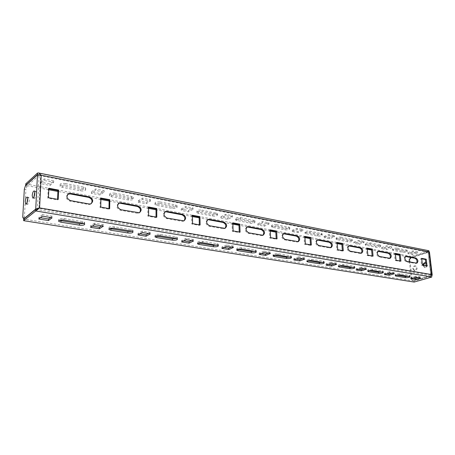<?xml version="1.0" encoding="UTF-8"?>
<svg xmlns="http://www.w3.org/2000/svg" width="455" height="455" viewBox="0 0 455 455"><rect width="100%" height="100%" fill="white"/><g stroke="black" fill="none" stroke-linecap="round" stroke-linejoin="round"><path stroke-width="0.34" stroke-dasharray="2.27 1.71" d="M414.124 282.066L413.999 280.985L431.619 275.963L430.874 274.843L430.845 275.65L412.947 280.769L411.343 279.376L412.093 279.495L409.915 259.924L411.104 257.723L429.452 251.968M411.343 279.376L409.409 261.909M409.17 259.788L409.915 259.924M423.753 265.225L423.764 265.811L425.158 267.631C427.848 266.579 428.178 264.986 426.153 262.859L425.709 262.825M413.515 268.911L414.88 270.714C417.491 269.65 417.809 268.08 415.825 265.999C414.334 266.01 413.561 266.983 413.515 268.911M410.728 257.467L428.024 251.945L430.845 275.65L431.596 275.775L413.697 280.889L412.093 279.495M412.947 280.769L413.697 280.889M423.008 265.094L424.407 267.5C426.926 266.704 427.376 265.151 425.749 262.848M412.77 268.78L414.135 270.589C416.746 269.519 417.059 267.95 415.079 265.868C413.584 265.879 412.816 266.846 412.77 268.78M410.364 257.581L411.104 257.723M431.067 275.093L428.013 251.945L428.764 252.093L431.596 275.775L432.062 275.451M22.75 217.211L24.377 217.467L25.184 219.276L37.412 209.345L36.673 209.22M24.325 189.206L25.929 189.502L24.377 217.467M38.584 174.686L40.586 175.761L39.13 175.135L27.01 186.14L25.929 189.502M25.4 185.839L27.01 186.14M37.924 208.834L37.412 209.345L39.119 175.135L37.469 174.811M34.768 192.186L35.831 191.248L36.451 193.676C36.127 196.56 35.467 198.124 34.472 198.357L33.88 197.117M27.704 198.38L28.756 197.379L29.353 199.79C29.035 202.594 28.403 204.113 27.454 204.352L26.879 203.066M23.802 219.06L25.184 219.276M67.761 194.268C65.383 197.032 66.077 199.313 69.837 201.104L88.475 204.466L90.033 204.392L91.216 203.704M118.448 203.465C115.968 206.052 116.543 208.293 120.165 210.182L137.234 213.258L139.56 212.661M164.869 211.95C162.355 214.356 162.839 216.54 166.314 218.502L182 221.335L184.002 220.846M207.531 219.793C205.034 222.029 205.45 224.15 208.777 226.163L223.24 228.774L224.986 228.359L224.207 228.746M246.889 227.051L246.815 227.068C244.449 229.189 244.835 231.248 247.975 233.233L261.363 235.644L262.905 235.286M283.311 233.79L283.146 233.819C280.945 235.855 281.321 237.846 284.278 239.779L296.7 242.02L298.076 241.696M317.118 240.058L316.89 240.092C314.832 242.054 315.201 243.977 317.994 245.859L329.551 247.941L330.791 247.645M348.587 245.905L348.302 245.933C346.386 247.821 346.744 249.687 349.389 251.524L360.167 253.463L361.298 253.185M377.946 251.365L377.627 251.393C375.836 253.213 376.188 255.016 378.691 256.808L388.769 258.622L389.81 258.355M395.372 253.856L394.445 253.685L395.167 260.527L400.042 261.397L399.996 260.954M405.411 256.478L405.058 256.495C403.38 258.258 403.733 260.01 406.11 261.75L415.551 263.456L416.513 263.195M421.722 258.798L420.79 258.622L421.558 265.259L426.13 266.084L426.079 265.646M367.248 248.584L366.332 248.413L366.992 255.471L372.201 256.404L372.156 255.943M337.161 242.942L336.262 242.777L336.848 250.057L342.427 251.063L342.387 250.586M304.901 236.896L304.02 236.731L304.52 244.261L310.515 245.336L310.481 244.841M270.224 230.395L269.366 230.236L269.769 238.022L276.213 239.176L276.191 238.67M232.841 223.388L232.022 223.234L232.306 231.299L239.262 232.545L239.245 232.022M192.431 215.812L191.652 215.664L191.8 224.031L199.33 225.384L199.318 224.833M148.609 207.594L147.875 207.457L147.864 216.148L156.042 217.615L156.042 217.046M100.919 198.653L100.248 198.528L100.049 207.565L108.961 209.163L108.972 208.572M48.833 188.888L48.236 188.774L47.809 198.192L57.563 199.944L57.592 199.324M426.13 266.084L427.017 265.817M421.558 265.259L422.445 264.992M420.79 258.622L421.671 258.349M400.042 261.397L400.923 261.119M395.167 260.527L396.043 260.243M394.445 253.685L395.327 253.395M366.332 248.413L367.202 248.106M366.992 255.471L367.862 255.17M372.201 256.404L373.077 256.108M336.262 242.777L337.121 242.447M336.848 250.057L337.712 249.744M342.427 251.063L343.292 250.745M304.02 236.731L304.867 236.384M304.52 244.261L305.373 243.92M310.515 245.336L311.362 245M269.366 230.236L270.196 229.866M269.769 238.022L270.6 237.664M276.213 239.176L277.049 238.824M232.022 223.234L232.823 222.836M232.306 231.299L233.114 230.918M239.262 232.545L240.075 232.169M191.652 215.664L192.425 215.243M191.8 224.031L192.573 223.621M199.33 225.384L200.115 224.975M147.875 207.457L148.609 207.002M147.864 216.148L148.603 215.704M156.042 217.615L156.787 217.177M100.248 198.528L100.936 198.039M100.049 207.565L100.737 207.088M108.961 209.163L109.661 208.697M48.236 188.774L48.861 188.245M47.809 198.192L48.435 197.675M57.563 199.944L58.2 199.438M428.314 252.093L429.042 251.922M38.425 174.646L428.65 251.831L428.166 252.201L430.874 274.843L431.761 274.587M428.65 251.831L428.61 250.83L411.246 256.398L411.365 257.456L399.382 255.221M395.44 254.481L371.593 250.028M367.31 249.232L341.881 244.483M337.218 243.607L310.043 238.534M304.947 237.584L283.647 233.608M283.607 233.597L275.832 232.147M270.259 231.106L247.332 226.823M247.27 226.812L238.983 225.265M232.869 224.122L208.111 219.498M208.032 219.486L199.171 217.831M192.448 216.574L165.614 211.564M165.529 211.547L156.025 209.772M148.609 208.39L119.409 202.936M119.335 202.919L109.115 201.013M100.902 199.478L68.989 193.517M68.95 193.511L57.916 191.453M48.793 189.746L25.821 185.458M411.246 256.398L25.69 183.905M407.879 252.593L412.992 250.915L417.542 251.803L412.423 253.463L407.879 252.593L407.998 253.668L413.117 252.002L417.667 252.883L412.543 254.538L407.998 253.668M412.992 250.915L413.117 252.002M417.542 251.803L417.667 252.883M412.423 253.463L412.543 254.538M397.152 248.129L407.179 250.233C406.776 251.069 405.234 251.416 402.561 251.274L392.506 249.181C392.892 248.333 394.439 247.981 397.152 248.129L397.266 249.232L407.299 251.325C406.895 252.155 405.354 252.502 402.681 252.36L392.62 250.284C393.006 249.437 394.553 249.084 397.266 249.232M381.682 247.565L386.767 245.797L391.613 246.741L386.517 248.493L381.682 247.565L381.79 248.675L386.881 246.917L391.727 247.856L386.631 249.596L381.79 248.675M386.767 245.797L386.881 246.917M391.613 246.741L391.727 247.856M386.517 248.493L386.631 249.596M353.762 242.208L358.802 240.342L363.972 241.349L358.921 243.197L353.762 242.208L353.865 243.351L358.904 241.491L364.08 242.492L359.023 244.335L353.865 243.351M358.802 240.342L358.904 241.491M363.972 241.349L364.08 242.492M358.921 243.197L359.023 244.335M323.943 236.486L328.92 234.507L334.448 235.588L329.46 237.544L323.943 236.486L324.028 237.664L329.01 235.696L334.544 236.771L329.551 238.716L324.028 237.664M328.92 234.507L329.01 235.696M334.448 235.588L334.544 236.771M329.46 237.544L329.551 238.716M292.019 230.361L296.91 228.262L302.837 229.422L297.928 231.493L292.019 230.361L292.093 231.578L296.99 229.491L302.922 230.639L298.008 232.704L292.093 231.578M296.91 228.262L296.99 229.491M302.837 229.422L302.922 230.639M297.928 231.493L298.008 232.704M257.769 223.786L262.546 221.557L268.916 222.802L264.116 225.009L257.769 223.786L257.826 225.049L262.609 222.825L268.985 224.059L264.179 226.26L257.826 225.049M262.546 221.557L262.609 222.825M268.916 222.802L268.985 224.059M264.116 225.009L264.179 226.26M220.92 216.716L225.555 214.339L232.42 215.681L227.756 218.03L220.92 216.716L220.959 218.019L225.595 215.653L232.465 216.984L227.801 219.327L220.959 218.019M225.555 214.339L225.595 215.653M232.42 215.681L232.465 216.984M227.756 218.03L227.801 219.327M181.164 209.09L185.617 206.547L193.039 207.992L188.552 210.506L181.164 209.09L181.181 210.438L185.64 207.907L193.062 209.345L188.575 211.848L181.181 210.438M185.617 206.547L185.64 207.907M193.039 207.992L193.062 209.345M188.552 210.506L188.575 211.848M138.155 200.837L142.375 198.107L150.423 199.677L146.152 202.373L138.155 200.837L138.144 202.236L142.369 199.523L150.423 201.082L146.152 203.76L138.144 202.236M142.375 198.107L142.369 199.523M150.423 199.677L150.423 201.082M146.152 202.373L146.152 203.76M91.461 191.879L95.402 188.944L104.155 190.651L100.157 193.546L91.461 191.879L91.421 193.335L95.362 190.412L104.121 192.107L100.123 194.99L91.421 193.335M95.402 188.944L95.362 190.412M104.155 190.651L104.121 192.107M100.157 193.546L100.123 194.99M40.597 182.119L44.181 178.946L53.741 180.811L50.084 183.939L40.597 182.119L40.523 183.632L44.112 180.476L53.673 182.33L50.016 185.441L40.523 183.632M44.181 178.946L44.112 180.476M53.741 180.811L53.673 182.33M50.084 183.939L50.016 185.441M369.926 242.822L380.647 245.086C380.295 245.962 378.736 246.32 375.978 246.166L365.228 243.92C365.558 243.027 367.128 242.663 369.926 242.822L370.029 243.96L380.761 246.206C380.403 247.076 378.844 247.44 376.086 247.287L365.331 245.052C365.666 244.164 367.23 243.8 370.029 243.96M340.858 237.163L352.352 239.592C352.051 240.513 350.475 240.888 347.631 240.718L336.108 238.301C336.387 237.362 337.968 236.981 340.858 237.163L340.954 238.335L352.454 240.752C352.147 241.668 350.577 242.043 347.734 241.867L336.2 239.466C336.478 238.534 338.065 238.158 340.954 238.335M309.753 231.106L322.112 233.728C321.867 234.695 320.274 235.087 317.34 234.894L304.952 232.283C305.168 231.299 306.772 230.907 309.753 231.106L309.838 232.317L322.203 234.922C321.952 235.889 320.365 236.27 317.425 236.082L305.032 233.489C305.254 232.511 306.852 232.118 309.838 232.317M276.395 224.611L289.716 227.449C289.534 228.467 287.93 228.871 284.893 228.655L271.544 225.828C271.692 224.793 273.313 224.383 276.395 224.611L276.464 225.862L289.789 228.683C289.613 229.695 288.004 230.094 284.966 229.883L271.607 227.073C271.76 226.044 273.381 225.64 276.464 225.862M240.53 217.621L254.931 220.709C254.823 221.778 253.196 222.194 250.057 221.96L235.622 218.889C235.701 217.797 237.334 217.376 240.53 217.621L240.581 218.918L254.988 221.983C254.88 223.047 253.253 223.462 250.113 223.229L235.673 220.174C235.747 219.088 237.385 218.673 240.581 218.918M201.861 210.091L217.479 213.452C217.45 214.584 215.806 215.01 212.553 214.749L198.335 212.019L196.901 211.399C196.896 210.25 198.551 209.818 201.861 210.091L201.889 211.433L216.165 214.191L217.518 214.771C217.484 215.898 215.841 216.324 212.587 216.062L198.363 213.35L196.924 212.735C196.924 211.592 198.579 211.16 201.889 211.433M160.046 201.946L175.488 204.955L177.046 205.626C177.097 206.815 175.437 207.258 172.058 206.962L156.685 204.011L155.024 203.3C154.933 202.088 156.605 201.639 160.046 201.946L160.052 203.339L175.499 206.325L177.058 206.997C177.114 208.174 175.454 208.618 172.075 208.327L156.685 205.387L155.03 204.682C154.933 203.482 156.611 203.032 160.052 203.339M114.688 193.113L131.455 196.378L133.258 197.157C133.406 198.403 131.722 198.863 128.213 198.539L111.526 195.326L109.604 194.507C109.416 193.233 111.105 192.772 114.688 193.113L114.666 194.558L131.444 197.8L133.247 198.573C133.395 199.813 131.711 200.274 128.202 199.95L111.503 196.759L109.575 195.946C109.388 194.677 111.083 194.217 114.666 194.558M65.31 183.496L83.584 187.056L85.682 187.96C85.932 189.269 84.232 189.741 80.575 189.377L62.403 185.885L60.157 184.929C59.861 183.593 61.584 183.115 65.31 183.496L65.253 184.997L83.538 188.535L85.642 189.434C85.893 190.736 84.186 191.208 80.529 190.85L62.346 187.375L60.1 186.425C59.804 185.094 61.522 184.616 65.253 184.997M38.169 174.686L428.741 251.911L411.365 257.456M428.86 250.722L37.566 172.997M430.874 274.843L38.976 208.396L40.586 175.761L41.195 175.209M413.999 280.985L23.723 219.122M418.031 277.584L420.426 276.89L420.557 277.994M420.426 276.89L415.847 276.134L415.972 277.243M415.847 276.134L410.655 277.647L410.774 278.75M410.655 277.647L413.168 278.056M408.726 276.327L409.983 275.571L409.335 275.332L399.877 273.774C397.141 273.66 395.571 273.984 395.167 274.735L396.527 275.099M391.914 273.313L394.297 272.585L394.417 273.722M394.297 272.585L389.417 271.777L389.531 272.92M389.417 271.777L384.253 273.375L384.367 274.507M384.253 273.375L386.75 273.779M364.068 268.757L366.429 267.989L366.537 269.161M366.429 267.989L361.213 267.13L361.321 268.308M361.213 267.13L356.1 268.814L356.202 269.986M356.1 268.814L358.563 269.212M334.3 263.894L336.637 263.081L336.734 264.287M336.637 263.081L331.058 262.16L331.149 263.377M331.058 262.16L326.002 263.94L326.093 265.146M326.002 263.94L328.425 264.332M302.416 258.679L304.714 257.82L304.799 259.066M304.714 257.82L298.725 256.83L298.804 258.087M298.725 256.83L293.759 258.719L293.839 259.964M293.759 258.719L296.125 259.1M268.183 253.082L270.429 252.167L270.498 253.458M270.429 252.167L263.985 251.103L264.048 252.406M263.985 251.103L259.134 253.111L259.191 254.402M259.134 253.111L261.432 253.481M231.316 247.054L233.5 246.081L233.551 247.418M233.5 246.081L226.55 244.932L226.596 246.28M226.55 244.932L221.847 247.071L221.886 248.407M221.847 247.071L224.059 247.429M191.515 240.547L193.62 239.506L193.648 240.894M193.62 239.506L186.101 238.266L186.123 239.666M186.101 238.266L181.579 240.553L181.602 241.941M181.579 240.553L183.683 240.888M148.415 233.5L150.412 232.38L150.412 233.825M150.412 232.38L142.25 231.038L142.244 232.488M142.25 231.038L137.967 233.489L137.956 234.928M137.967 233.489L139.93 233.807M101.579 225.839L103.444 224.639L103.416 226.141M103.444 224.639L94.555 223.177L94.515 224.685M94.555 223.177L90.562 225.811L90.522 227.312M90.562 225.811L92.365 226.101M50.499 217.49L52.206 216.193L52.137 217.757M52.206 216.193L42.486 214.595L42.412 216.17M42.486 214.595L38.863 217.439L38.783 218.997M38.863 217.439L40.455 217.695M382.041 271.971L383.241 271.186L382.518 270.918L372.429 269.258C369.602 269.132 368.015 269.462 367.668 270.253L368.959 270.623M353.563 267.324L354.701 266.511L353.888 266.209L343.104 264.435C340.186 264.292 338.577 264.634 338.287 265.47L339.498 265.845M323.107 262.353L324.176 261.511L323.255 261.17L311.698 259.265C308.683 259.105 307.062 259.464 306.829 260.34L307.955 260.726M290.461 257.029L291.45 256.154L290.404 255.767L277.988 253.719C274.865 253.543 273.227 253.913 273.068 254.834L274.098 255.232M255.363 251.302L256.279 250.398L255.084 249.954L241.713 247.753C238.477 247.554 236.816 247.935 236.737 248.902L237.675 249.312M217.524 245.143L218.372 244.198L217.007 243.687L202.56 241.315C199.199 241.087 197.521 241.486 197.527 242.504L198.386 242.913M176.608 238.494L177.41 237.504L175.829 236.913L160.177 234.342C156.685 234.086 154.99 234.496 155.081 235.571L155.872 235.986M132.234 231.294L132.996 230.247L131.165 229.565L114.142 226.766C110.514 226.482 108.79 226.908 108.99 228.035L109.718 228.45M83.953 223.473L84.687 222.358L82.548 221.568L63.979 218.514C60.185 218.195 58.445 218.633 58.746 219.822L59.423 220.226M35.723 209.328L431.619 275.963L431.755 277.067M428.166 252.201L40.586 175.761M406.11 261.75L406.992 261.471M415.551 263.456L416.433 263.183M378.691 256.808L379.567 256.512M388.769 258.622L389.651 258.338M349.389 251.524L350.253 251.211M360.167 253.463L361.037 253.162M317.994 245.859L318.847 245.529M329.551 247.941L330.41 247.622M284.278 239.779L285.12 239.427M296.7 242.02L297.547 241.673M247.975 233.233L248.794 232.858M261.363 235.644L262.188 235.28M208.777 226.163L209.562 225.76M223.24 228.774L224.042 228.382M166.314 218.502L167.065 218.076M182 221.335L182.768 220.914M120.165 210.182L120.876 209.721M137.234 213.258L137.962 212.809M69.837 201.104L70.491 200.604M88.475 204.466L89.146 203.982M406.537 249.954L406.656 251.046M402.561 251.274L402.681 252.36M393.183 249.471L393.296 250.569M379.931 244.773L380.039 245.899M375.978 246.166L376.086 247.287M365.985 244.244L366.093 245.376M351.544 239.245L351.647 240.405M347.631 240.718L347.734 241.867M336.962 238.665L337.058 239.831M321.196 233.335L321.287 234.53M317.34 234.894L317.425 236.082M305.919 232.698L305.999 233.898M288.68 226.999L288.754 228.239M284.893 228.655L284.966 229.883M272.642 226.3L272.71 227.545M253.748 220.197L253.805 221.477M250.057 221.96L250.113 223.229M236.879 219.424L236.924 220.709M216.125 212.872L216.165 214.191M212.553 214.749L212.587 216.062M198.335 212.019L198.363 213.35M175.488 204.955L175.499 206.325M172.058 206.962L172.075 208.327M156.685 204.011L156.685 205.387M131.455 196.378L131.444 197.8M128.213 198.539L128.202 199.95M111.526 195.326L111.503 196.759M83.584 187.056L83.538 188.535M80.575 189.377L80.529 190.85M62.403 185.885L62.346 187.375M395.85 274.985L395.884 275.281M409.335 275.332L409.46 276.447M399.877 273.774L399.996 274.9M382.518 270.918L382.632 272.067M372.429 269.258L372.537 270.424M353.888 266.209L353.99 267.392M343.104 264.435L343.201 265.635M323.255 261.17L323.346 262.393M311.698 259.265L311.783 260.505M290.404 255.767L290.483 257.029M277.988 253.719L278.062 255.005M255.084 249.954L255.141 251.262M241.713 247.753L241.764 249.078M217.007 243.687L217.046 245.046M202.56 241.315L202.589 242.691M175.829 236.913L175.846 238.323M160.177 234.342L160.183 235.77M131.165 229.565L131.154 231.032M114.142 226.766L114.12 228.251M82.548 221.568L82.503 223.092M63.979 218.514L63.916 220.061M405.058 256.495L405.701 256.29M415.995 263.451L416.882 263.178M377.627 251.393L378.213 251.188M389.27 258.622L390.145 258.332M348.302 245.933L348.82 245.745M360.73 253.458L361.6 253.156M316.89 240.092L317.311 239.927M330.188 247.935L331.052 247.611M283.146 233.819L283.448 233.694M297.428 242.009L298.275 241.662M262.199 235.627L263.024 235.263M183.126 221.295L183.894 220.88M138.553 213.207L139.281 212.758M90.033 204.392L90.71 203.908M428.024 251.945L428.616 252.059M415.825 265.999L415.079 265.868M414.88 270.714L414.135 270.589M426.153 262.859L425.408 262.723M425.158 267.631L424.407 267.5M407.179 250.233L407.299 251.325M392.506 249.181L392.62 250.284M380.647 245.086L380.761 246.206M365.228 243.92L365.331 245.052M352.352 239.592L352.454 240.752M336.108 238.301L336.2 239.466M322.112 233.728L322.203 234.922M304.952 232.283L305.032 233.489M289.716 227.449L289.789 228.683M271.544 225.828L271.607 227.073M254.931 220.709L254.988 221.983M235.622 218.889L235.673 220.174M217.479 213.452L217.518 214.771M196.901 211.399L196.924 212.735M177.046 205.626L177.058 206.997M155.024 203.3L155.03 204.682M133.258 197.157L133.247 198.573M109.604 194.507L109.575 195.946M85.682 187.96L85.642 189.434M60.157 184.929L60.1 186.425M409.983 275.571L410.103 276.685M395.167 274.735L395.264 275.65M383.241 271.186L383.355 272.335M367.668 270.253L367.754 271.174M354.701 266.511L354.809 267.694M338.287 265.47L338.361 266.385M324.176 261.511L324.267 262.734M306.829 260.34L306.892 261.25M291.45 256.154L291.53 257.416M273.068 254.834L273.114 255.733M256.279 250.398L256.336 251.706M236.737 248.902L236.765 249.784M218.372 244.198L218.411 245.552M197.527 242.504L197.544 243.362M177.41 237.504L177.422 238.909M155.081 235.571L155.081 236.401M132.996 230.247L132.985 231.709M108.99 228.035L108.972 228.831M84.687 222.358L84.641 223.877M58.746 219.822L58.718 220.573M28.756 197.379L27.135 197.095M27.454 204.352L25.901 204.085M35.831 191.248L34.182 190.941M34.472 198.357L32.902 198.079"/><path stroke-width="0.68" d="M409.409 261.909L409.17 259.788L410.728 257.467M425.709 262.825C424.606 263.036 423.958 263.837 423.753 265.225M425.749 262.848L425.408 262.723C424.1 262.643 423.298 263.434 423.008 265.094M25.821 185.458L25.69 183.905L37.566 172.997L38.76 173.002L41.195 175.209L37.469 174.811L25.4 185.839L24.325 189.206L22.75 217.211L23.802 219.06M32.203 195.622L32.823 198.067C34.216 198.664 35.644 191.191 34.182 190.941C33.187 191.18 32.532 192.744 32.203 195.622M25.241 201.65L25.827 204.073C27.169 204.642 28.54 197.322 27.135 197.095C26.191 197.333 25.554 198.852 25.241 201.65M36.673 209.22L35.735 209.061L23.552 219.02M33.88 197.117L34.768 192.186M26.879 203.066L27.704 198.38M70.747 193.398L69.041 193.483C65.935 196.048 66.419 198.42 70.491 200.604L89.146 203.982L90.71 203.908C93.758 201.406 93.303 199.062 89.339 196.873L70.747 193.398L70.093 193.904L67.761 194.268M120.967 202.793L119.528 202.856C116.622 205.29 117.072 207.582 120.876 209.721L139.281 212.758C142.131 210.375 141.704 208.117 138.001 205.984L120.967 202.793L118.448 203.465M167.019 211.41L165.796 211.456C163.083 213.776 163.504 215.983 167.065 218.076L183.894 220.88C186.556 218.605 186.152 216.426 182.677 214.345L167.019 211.41L164.869 211.95M209.402 219.344L208.35 219.373C205.819 221.591 206.217 223.724 209.562 225.76L225.009 228.353C227.494 226.18 227.102 224.076 223.843 222.046L209.402 219.344L207.531 219.793M248.532 226.664L247.628 226.687C245.262 228.808 245.649 230.867 248.794 232.858L263.024 235.263C265.339 233.182 264.964 231.146 261.892 229.166L248.532 226.664L246.889 227.051M284.767 233.449L283.983 233.46C281.776 235.502 282.157 237.487 285.12 239.427L298.275 241.662C300.431 239.66 300.061 237.698 297.172 235.77L284.767 233.449L283.311 233.79M318.432 239.745L317.744 239.757C315.685 241.719 316.054 243.641 318.847 245.529L331.052 247.611C333.06 245.689 332.702 243.783 329.966 241.906L318.432 239.745L317.118 240.058M349.776 245.615L349.167 245.62C347.25 247.509 347.614 249.368 350.253 251.211L361.6 253.156C363.477 251.296 363.124 249.454 360.536 247.628L349.776 245.615L348.587 245.905M379.038 251.086L378.497 251.092C376.706 252.912 377.064 254.72 379.567 256.512L390.145 258.332C391.903 256.54 391.55 254.755 389.099 252.974L379.038 251.086L377.946 251.365M400.923 261.119L400.19 254.311L395.327 253.395L396.043 260.243L400.923 261.119M406.412 256.211L405.94 256.211C404.262 257.974 404.614 259.725 406.992 261.471L416.882 263.178C418.52 261.449 418.173 259.714 415.842 257.979L406.412 256.211L405.411 256.478M427.017 265.817L426.238 259.208L421.671 258.349L422.445 264.992L427.017 265.817M373.077 256.108L372.406 249.084L367.202 248.106L367.862 255.17L373.077 256.108M343.292 250.745L342.689 243.499L337.121 242.447L337.712 249.744L343.292 250.745M311.362 245L310.845 237.51L304.867 236.384L305.373 243.92L311.362 245M277.049 238.824L276.629 231.072L270.196 229.866L270.6 237.664L277.049 238.824M240.075 232.169L239.762 224.144L232.823 222.836L233.114 230.918L240.075 232.169M200.115 224.975L199.933 216.654L192.425 215.243L192.573 223.621L200.115 224.975M156.787 217.177L156.77 208.538L148.609 207.002L148.603 215.704L156.787 217.177M109.661 208.697L109.826 199.711L100.936 198.039L100.737 207.088L109.661 208.697M58.2 199.438L58.587 190.076L48.861 188.245L48.435 197.675L58.2 199.438M91.216 203.704C92.837 200.917 91.984 198.807 88.668 197.373L70.093 193.904M139.56 212.661C141.204 209.977 140.441 207.907 137.274 206.439L120.262 203.266M184.002 220.846C185.617 218.263 184.923 216.239 181.909 214.771L166.268 211.848M224.986 228.359C226.544 225.879 225.896 223.905 223.041 222.444L208.612 219.754M262.905 235.286C264.378 232.892 263.763 230.975 261.068 229.542L247.713 227.051M298.076 241.696C299.458 239.387 298.872 237.527 296.33 236.117L283.937 233.807M330.791 247.645C332.076 245.41 331.513 243.607 329.113 242.236L317.579 240.086M361.298 253.185C362.487 251.018 361.941 249.266 359.672 247.941L348.911 245.933M389.81 258.355C390.896 256.245 390.367 254.55 388.223 253.264L378.162 251.387M399.996 260.954L399.314 254.595L395.372 253.856M416.513 263.195C417.508 261.142 416.99 259.498 414.96 258.258L405.536 256.495M426.079 265.646L425.357 259.481L421.722 258.798M372.156 255.943L371.53 249.391L367.248 248.584M342.387 250.586L341.83 243.817L337.161 242.942M310.481 244.841L309.997 237.851L304.901 236.896M276.191 238.67L275.798 231.441L270.224 230.395M239.245 232.022L238.955 224.531L232.841 223.388M199.318 224.833L199.154 217.069L192.431 215.812M156.042 217.046L156.025 208.981L148.609 207.594M108.972 208.572L109.132 200.194L100.919 198.653M57.592 199.324L57.95 190.594L48.833 188.888M425.357 259.481L426.238 259.208M399.314 254.595L400.19 254.311M371.53 249.391L372.406 249.084M341.83 243.817L342.689 243.499M309.997 237.851L310.845 237.51M275.798 231.441L276.629 231.072M238.955 224.531L239.762 224.144M199.154 217.069L199.933 216.654M156.025 208.981L156.77 208.538M109.132 200.194L109.826 199.711M57.95 190.594L58.587 190.076M429.452 251.968L429.042 251.922L428.86 250.722M37.924 208.834L39.596 207.895L23.637 220.681L414.124 282.066L431.755 277.067L431.761 274.587L432.21 274.934L432.062 275.451M399.382 255.221L395.44 254.481M371.593 250.028L367.31 249.232M341.881 244.483L337.218 243.607M310.043 238.534L304.947 237.584M275.832 232.147L270.259 231.106M238.983 225.265L232.869 224.122M199.171 217.831L192.448 216.574M156.025 209.772L148.609 208.39M109.115 201.013L100.902 199.478M57.916 191.453L48.793 189.746M37.566 172.997L37.486 174.549L25.605 185.418M38.169 174.686L38.584 174.686M23.637 220.681L23.723 219.122L35.723 209.328L35.638 210.932L431.755 277.067M413.168 278.056L415.227 278.392L415.352 279.484L420.557 277.994L415.972 277.243L410.774 278.75L415.352 279.484M415.227 278.392L418.031 277.584M395.969 276.111L405.422 277.63C408.124 277.738 409.682 277.419 410.103 276.685L399.996 274.9C397.255 274.792 395.685 275.11 395.287 275.861L395.969 276.111L395.884 275.281M396.527 275.099L405.303 276.521L408.726 276.327M386.75 273.779L389.133 274.16L389.247 275.292L394.417 273.722L389.531 272.92L384.367 274.507L389.247 275.292M389.133 274.16L391.914 273.313M358.563 269.212L361.304 269.656L361.406 270.822L366.537 269.161L361.321 268.308L356.202 269.986L361.406 270.822M361.304 269.656L364.068 268.757M328.425 264.332L331.57 264.838L331.667 266.044L336.734 264.287L331.149 263.377L326.093 265.146L331.667 266.044M331.57 264.838L334.3 263.894M296.125 259.1L299.731 259.686L299.811 260.925L304.799 259.066L298.804 258.087L293.839 259.964L299.811 260.925M299.731 259.686L302.416 258.679M261.432 253.481L265.555 254.152L265.618 255.431L270.498 253.458L264.048 252.406L259.191 254.402L265.618 255.431M265.555 254.152L268.183 253.082M224.059 247.429L228.768 248.191L228.814 249.522L233.551 247.418L226.596 246.28L221.886 248.407L228.814 249.522M228.768 248.191L231.316 247.054M183.683 240.888L189.064 241.764L189.087 243.141L193.648 240.894L186.123 239.666L181.602 241.941L189.087 243.141M189.064 241.764L191.515 240.547M139.93 233.807L146.083 234.803L146.078 236.23L150.412 233.825L142.244 232.488L137.956 234.928L146.078 236.23M146.083 234.803L148.415 233.5M92.365 226.101L99.4 227.244L99.366 228.728L103.416 226.141L94.515 224.685L90.522 227.312L99.366 228.728M99.4 227.244L101.579 225.839M40.455 217.695L48.509 219.003L48.44 220.55L52.137 217.757L42.412 216.17L38.783 218.997L48.44 220.55M48.509 219.003L50.499 217.49M368.539 271.692L378.623 273.318C381.404 273.432 382.985 273.108 383.355 272.335L372.537 270.424C369.71 270.298 368.123 270.628 367.776 271.413L368.539 271.692L368.453 270.765M368.959 270.623L378.509 272.17L382.041 271.971M339.248 266.977L350.02 268.712C352.892 268.848 354.49 268.507 354.809 267.694L343.201 265.635C340.283 265.493 338.674 265.839 338.384 266.664L339.248 266.977L339.163 265.942M339.498 265.845L349.918 267.534L353.563 267.324M307.887 261.932L319.427 263.792C322.396 263.94 324.011 263.587 324.267 262.734L311.783 260.505C308.769 260.351 307.142 260.704 306.915 261.574L307.887 261.932L307.808 260.766M307.955 260.726L319.342 262.569L323.107 262.353M274.246 256.518L286.633 258.514C289.704 258.679 291.337 258.315 291.53 257.416L278.062 255.005C274.934 254.828 273.296 255.198 273.137 256.108L274.246 256.518L274.177 255.244L286.559 257.251L290.461 257.029M238.05 250.694L251.393 252.838C254.572 253.031 256.222 252.65 256.336 251.706L241.764 249.078C238.528 248.885 236.867 249.266 236.782 250.227L238.05 250.694L237.999 249.374L251.336 251.535L255.363 251.302M237.675 249.312L237.999 249.374M199.006 244.409L213.412 246.729C216.711 246.94 218.377 246.547 218.411 245.552L202.589 242.691C199.227 242.464 197.55 242.862 197.55 243.874L199.006 244.409L198.977 243.044L213.378 245.376L217.524 245.143M198.386 242.913L198.977 243.044M156.765 237.612L172.365 240.121C175.795 240.359 177.478 239.956 177.422 238.909L175.846 238.323L160.183 235.77C156.691 235.519 154.99 235.929 155.087 236.992L156.765 237.612L156.765 236.19L172.354 238.721L176.608 238.494M155.872 235.986L156.765 236.19M110.918 230.23L127.866 232.96C131.432 233.227 133.139 232.806 132.985 231.709L131.154 231.032L114.12 228.251C110.485 227.972 108.762 228.393 108.961 229.519L110.918 230.23L110.94 228.757L127.883 231.504L132.234 231.294M109.718 228.45L110.94 228.757M60.97 222.194L79.46 225.168C83.174 225.47 84.903 225.037 84.641 223.877L82.503 223.092L63.916 220.061C60.123 219.748 58.382 220.18 58.684 221.363L60.97 222.194L61.033 220.658L79.506 223.655L83.953 223.473M59.423 220.226L61.033 220.658M38.976 208.396L35.723 209.328M37.469 174.811L35.735 209.061L39.596 207.895L41.195 175.209L429.042 251.922L431.761 274.587L39.596 207.895M414.96 258.258L415.842 257.979M388.223 253.264L389.099 252.974M359.672 247.941L360.536 247.628M329.113 242.236L329.966 241.906M296.33 236.117L297.172 235.77M261.068 229.542L261.892 229.166M223.041 222.444L223.843 222.046M181.909 214.771L182.677 214.345M137.274 206.439L138.001 205.984M88.668 197.373L89.339 196.873M405.303 276.521L405.422 277.63M378.509 272.17L378.623 273.318M349.918 267.534L350.02 268.712M319.342 262.569L319.427 263.792M286.559 257.251L286.633 258.514M251.336 251.535L251.393 252.838M213.378 245.376L213.412 246.729M172.354 238.721L172.365 240.121M127.883 231.504L127.866 232.96M79.506 223.655L79.46 225.168M378.213 251.188L378.497 251.092M348.82 245.745L349.167 245.62M317.311 239.927L317.744 239.757M283.448 233.694L283.983 233.46M246.951 227.005L247.628 226.687M207.565 219.782L208.35 219.373M165.046 211.893L165.796 211.456M118.823 203.328L119.528 202.856M68.392 193.989L69.041 193.483M432.21 274.934L429.446 251.922M38.76 173.002L428.906 250.733M306.892 261.25L306.915 261.574M273.114 255.733L273.137 256.108M236.765 249.784L236.782 250.227M197.544 243.362L197.55 243.874M155.081 236.401L155.087 236.992M108.972 228.831L108.961 229.519M58.718 220.573L58.684 221.363"/></g></svg>
